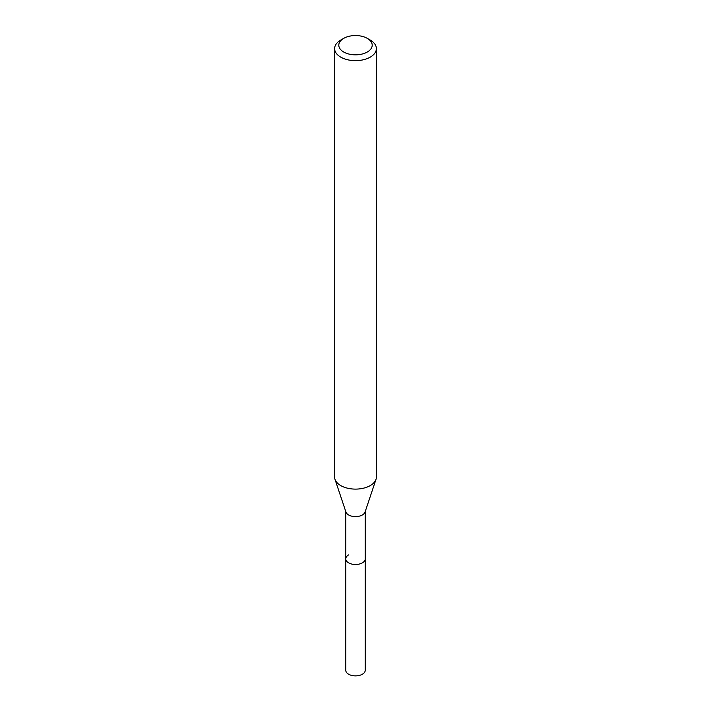 <?xml version="1.0" encoding="UTF-8"?>
<svg xmlns="http://www.w3.org/2000/svg" width="711" height="711" viewBox="0 0 711 711"><rect width="100%" height="100%" fill="white"/><g stroke="black" fill="none" stroke-linecap="round" stroke-linejoin="round"><path stroke-width="1.07" d="M345.759 511.52L345.759 670.251A9.741 5.626 0 0 0 351.767 675.45A9.741 5.626 0 0 0 362.388 674.232A9.741 5.626 0 0 0 365.241 670.251L365.241 558.882A9.741 5.626 180 0 1 362.388 562.854A9.741 5.626 180 0 1 351.767 564.072A9.741 5.626 180 0 1 345.759 558.882A9.741 5.626 180 0 1 348.612 554.9M376.003 479.338L365.063 512.053A9.741 5.626 180 0 1 362.388 514.96A9.741 5.626 180 0 1 352.647 516.364A9.741 5.626 180 0 1 345.937 512.053L334.997 479.338A20.877 12.051 0 0 0 349.385 488.581A20.877 12.051 0 0 0 370.262 485.577A20.877 12.051 0 0 0 376.003 479.338A20.877 12.051 0 0 0 376.377 477.054L376.377 48.606A20.877 12.051 180 0 1 370.262 57.129A20.877 12.051 180 0 1 347.51 59.742A20.877 12.051 180 0 1 334.623 48.606A20.877 12.051 180 0 1 340.738 40.083L343.689 38.376A16.7 9.643 180 0 1 367.311 38.376A16.7 9.643 180 0 1 367.311 52.01A16.7 9.643 180 0 1 343.689 52.01A16.7 9.643 180 0 1 343.689 38.376L340.738 40.083M345.759 558.882A9.741 5.626 0 0 0 351.767 564.072A9.741 5.626 0 0 0 362.388 562.854A9.741 5.626 0 0 0 365.241 558.882L365.241 511.52M334.623 48.606L334.623 477.054A20.877 12.051 0 0 0 334.997 479.338M367.311 38.376L370.262 40.083A20.877 12.051 180 0 1 376.377 48.606"/></g></svg>
